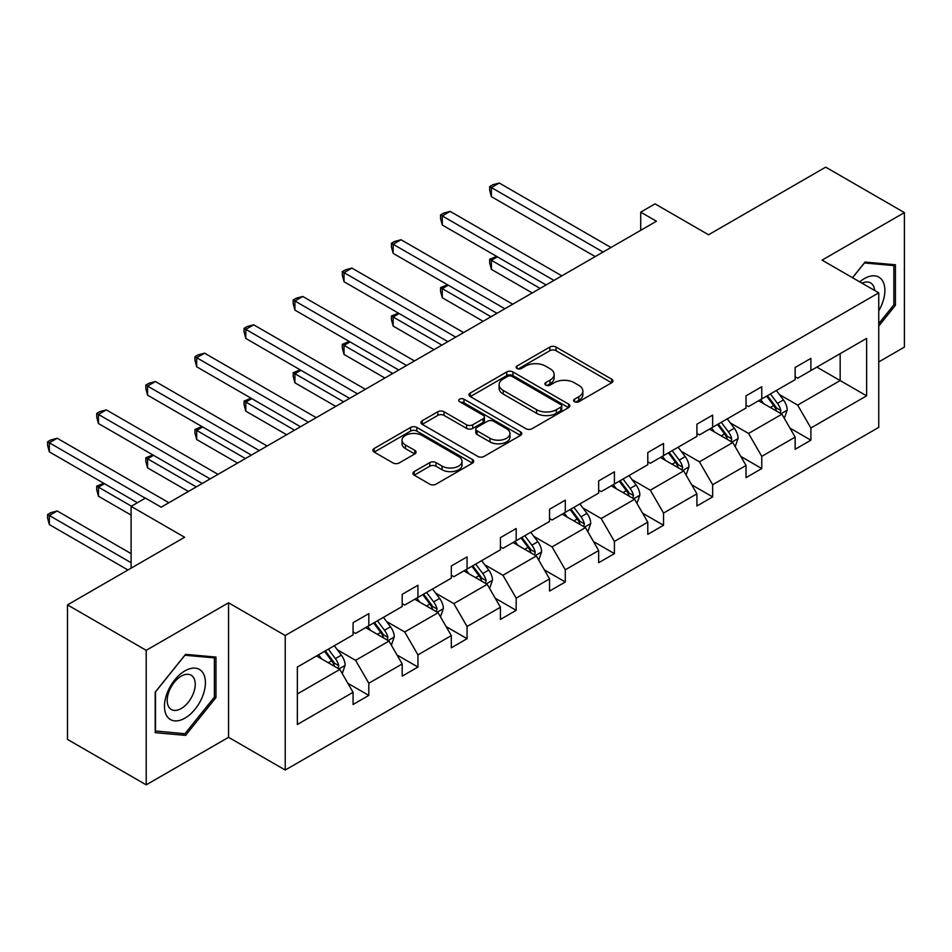 <?xml version="1.0" encoding="UTF-8"?>
<svg xmlns="http://www.w3.org/2000/svg" width="952" height="952" viewBox="0 0 952 952"><rect width="100%" height="100%" fill="white"/><g stroke="black" fill="none" stroke-linecap="round" stroke-linejoin="round"><path stroke-width="1.43" d="M574.508 401.708A3.058 1.761 0 0 0 578.84 401.708L611.684 382.74A4.367 2.523 0 0 0 612.957 380.955A4.367 2.523 0 0 0 611.684 379.17L556.051 347.052A4.367 2.523 0 0 0 549.863 347.052L517.031 366.02A3.058 1.761 0 0 0 516.139 367.27A3.058 1.761 0 0 0 517.031 368.519A3.058 1.761 0 0 0 521.351 368.519L525.611 366.056A13.982 8.08 0 0 1 545.389 366.056L550.018 368.733A13.982 8.08 0 0 1 554.123 374.445A13.982 8.08 0 0 1 550.018 380.157L545.77 382.609A3.058 1.761 0 0 0 544.877 383.858A3.058 1.761 0 0 0 545.77 385.108A3.058 1.761 0 0 0 550.101 385.108L554.35 382.656A13.982 8.08 0 0 1 574.127 382.656L578.768 385.334A13.982 8.08 0 0 1 582.862 391.046A13.982 8.08 0 0 1 578.768 396.746L574.508 399.209A3.058 1.761 0 0 0 573.616 400.459A3.058 1.761 0 0 0 574.508 401.708L574.508 399.209M878.744 361.927L904.4 347.111L904.4 212.594L825.682 167.147L708.562 234.775L655.036 203.871L640.708 212.141L640.708 230.325M146.215 784.853L228.551 737.312L228.551 602.794L146.215 650.335L146.215 784.853L67.497 739.406L67.497 604.889L184.629 537.261L131.102 506.357L131.102 568.165M146.215 650.335L67.497 604.889M414.191 471.609A4.367 2.523 0 0 0 412.906 473.382A4.367 2.523 0 0 0 414.191 475.167L429.792 484.187A4.367 2.523 0 0 0 435.98 484.187L472.454 463.124A4.367 2.523 0 0 0 473.727 461.339A4.367 2.523 0 0 0 472.454 459.554L416.821 427.436A4.367 2.523 0 0 0 410.633 427.436L374.172 448.499A4.367 2.523 0 0 0 372.887 450.284A4.367 2.523 0 0 0 374.172 452.069L393.021 462.946A4.367 2.523 0 0 0 399.197 462.946L414.81 453.937A4.367 2.523 0 0 0 416.083 452.152A4.367 2.523 0 0 0 414.81 450.367L405.457 444.977A11.686 6.747 0 0 1 402.03 440.205A11.686 6.747 0 0 1 409.253 433.957A11.686 6.747 0 0 1 421.998 435.421L458.614 456.567A11.686 6.747 0 0 1 462.041 461.339A11.686 6.747 0 0 1 454.83 467.575A11.686 6.747 0 0 1 442.085 466.111L435.98 462.589A4.367 2.523 0 0 0 429.792 462.589L414.191 471.609L414.191 475.167M131.102 506.357L145.43 498.086L161.174 507.178L656.452 221.233L640.708 212.141M228.551 602.794L285.231 635.519L878.744 292.847L878.744 427.377L285.231 770.037L285.231 635.519M904.4 212.594L822.064 260.134L878.744 292.847M525.92 428.686A4.367 2.523 0 0 0 532.097 428.686L568.57 407.635A4.367 2.523 0 0 0 569.843 405.849A4.367 2.523 0 0 0 568.57 404.065L512.938 371.946A4.367 2.523 0 0 0 506.75 371.946L470.288 393.009A4.367 2.523 0 0 0 469.003 394.782A4.367 2.523 0 0 0 470.288 396.567L525.92 428.686M460.839 402.363A3.058 1.761 0 0 1 463.945 402.791L463.945 399.162L520.506 431.815A4.367 2.523 0 0 1 521.791 433.6A4.367 2.523 0 0 1 520.506 435.385L484.032 456.436A4.367 2.523 0 0 1 477.856 456.436L422.224 424.318L422.224 420.748A4.367 2.523 0 0 0 420.951 422.533A4.367 2.523 0 0 0 422.224 424.318M422.224 420.748L437.837 411.74A4.367 2.523 0 0 1 444.013 411.74L466.575 424.77A4.367 2.523 0 0 0 472.751 424.77L483.116 418.785A4.367 2.523 0 0 0 484.389 417A4.367 2.523 0 0 0 483.116 415.215L459.626 401.661A3.058 1.761 0 0 1 458.721 400.411A3.058 1.761 0 0 1 460.613 398.781A3.058 1.761 0 0 1 463.945 399.162M297.345 667.054L353.073 634.877L353.073 622.703L368.817 613.612L368.817 625.785L402.196 606.519L402.196 594.346L417.94 585.254L417.94 597.428L451.319 578.162L451.319 565.988L467.063 556.896L467.063 569.07L500.431 549.804L500.431 537.618L516.174 528.538L516.174 540.712L549.554 521.446L549.554 509.26L565.298 500.181L565.298 512.355L598.665 493.088L598.665 480.903L614.409 471.823L614.409 483.997L647.788 464.731L647.788 452.545L663.532 443.465L663.532 455.639L696.912 436.373L696.912 424.187L712.655 415.108L712.655 427.281L746.023 408.015L746.023 395.83L761.767 386.738L761.767 398.924L795.146 379.658L795.146 367.472L810.89 358.38L810.89 370.566L866.617 338.388L866.617 395.83L810.89 428.007L810.89 440.193L795.146 449.273L795.146 437.099L761.767 456.365L761.767 468.551L746.023 477.642L746.023 465.457L712.655 484.723L712.655 496.908L696.912 506L696.912 493.814L663.532 513.08L663.532 525.266L647.788 534.358L647.788 522.172L614.409 541.438L614.409 553.624L598.665 562.715L598.665 550.53L565.298 569.796L565.298 581.981L549.554 591.073L549.554 578.887L516.174 598.153L516.174 610.339L500.431 619.431L500.431 607.245L467.063 626.511L467.063 638.697L451.319 647.788L451.319 635.603L417.94 654.881L417.94 667.054L402.196 676.146L402.196 663.961L368.817 683.238L368.817 695.412L353.073 704.504L353.073 692.318L297.345 724.496L297.345 667.054M365.675 627.606L388.975 641.065L355.596 660.331L337.377 649.811M355.596 660.331L368.817 683.238M388.975 641.065L402.196 663.961M353.073 631.973L355.596 633.425L368.817 625.785M414.786 599.248L438.087 612.707L404.719 631.973L386.488 621.454M404.719 631.973L417.94 654.881M438.087 612.707L451.319 635.603M402.196 603.616L404.719 605.067L417.94 597.428M463.91 570.891L487.21 584.338L453.83 603.616L435.611 593.096M453.83 603.616L467.063 626.511M487.21 584.338L500.431 607.245M451.319 575.258L453.83 576.71L467.063 569.07M513.033 542.533L536.333 555.98L502.953 575.258L484.723 564.726M502.953 575.258L516.174 598.153M536.333 555.98L549.554 578.887M500.431 546.9L502.953 548.352L516.174 540.712M562.144 514.175L585.444 527.622L552.065 546.9L533.846 536.369M552.065 546.9L565.298 569.796M585.444 527.622L598.665 550.53M549.554 518.543L552.065 519.994L565.298 512.355M611.267 485.817L634.567 499.264L601.188 518.543L582.969 508.011M601.188 518.543L614.409 541.438M634.567 499.264L647.788 522.172M598.665 490.185L601.188 491.637L614.409 483.997M660.379 457.46L683.679 470.907L650.311 490.185L632.08 479.653M650.311 490.185L663.532 513.08M683.679 470.907L696.912 493.814M647.788 461.815L650.311 463.279L663.532 455.639M709.502 429.102L732.802 442.549L699.423 461.815L681.204 451.296M699.423 461.815L712.655 484.723M732.802 442.549L746.023 465.457M696.912 433.457L699.423 434.921L712.655 427.281M758.613 400.744L781.913 414.191L748.546 433.457L730.315 422.938M748.546 433.457L761.767 456.365M781.913 414.191L795.146 437.099M746.023 405.1L748.546 406.563L761.767 398.924M816.864 367.115L840.164 380.562L797.657 405.1L779.438 394.58M797.657 405.1L810.89 428.007M866.617 395.83L840.164 380.562L840.164 353.656L866.617 338.388M228.551 737.312L285.231 770.037M795.146 376.742L797.657 378.206L810.89 370.566M297.345 693.96L339.852 669.423L316.552 655.964M339.852 669.423L353.073 692.318M789.946 428.102L810.89 440.193M740.834 456.46L761.767 468.551M691.711 484.818L712.655 496.908M642.588 513.176L663.532 525.266M593.477 541.533L614.409 553.624M544.354 569.891L565.298 581.981M495.242 598.249L516.174 610.339M446.119 626.606L467.063 638.697M396.996 654.964L417.94 667.054M347.885 683.322L368.817 695.412M878.744 326.048L895.427 305.295L895.427 264.775L865.047 262.062L852.48 277.698M215.961 697.578L215.961 657.07L185.569 654.357L155.188 692.152L155.188 732.671L185.569 735.384L215.961 697.578L214.379 696.674M575.734 402.137L578.768 400.387A13.982 8.08 0 0 0 582.862 394.675L582.862 391.046M554.123 374.445L554.123 378.087A13.982 8.08 0 0 1 550.018 383.787L546.995 385.536M611.624 382.775L556.051 350.693A4.367 2.523 0 0 0 549.863 350.693L518.257 368.948M568.511 407.67L512.938 375.588A4.367 2.523 0 0 0 506.75 375.588L470.347 396.603M560.835 407.099A3.058 1.761 0 0 0 561.74 405.849A3.058 1.761 0 0 0 560.835 404.6L512.009 376.409A3.058 1.761 0 0 0 507.678 376.409L503.203 378.991A13.982 8.08 0 0 0 499.098 384.703A13.982 8.08 0 0 0 503.203 390.415L536.583 409.693A13.982 8.08 0 0 0 556.361 409.693L560.835 407.099L560.835 410.74A3.058 1.761 0 0 0 561.74 409.491L561.74 405.849M499.098 384.703L499.098 388.345A13.982 8.08 0 0 0 503.203 394.057L503.203 390.415M560.835 410.74L556.361 413.323A13.982 8.08 0 0 1 536.583 413.323L503.203 394.057M422.283 424.354L437.837 415.37L437.837 411.74M484.389 417L484.389 420.641A4.367 2.523 0 0 1 483.116 422.426L472.751 428.4A4.367 2.523 0 0 1 466.575 428.4L444.013 415.37A4.367 2.523 0 0 0 437.837 415.37M463.945 402.791L520.447 435.421M489.982 438.277A11.686 6.747 0 0 0 502.727 439.741A11.686 6.747 0 0 0 509.951 433.505A11.686 6.747 0 0 0 506.523 428.733L493.624 421.284A4.367 2.523 0 0 0 487.436 421.284L477.083 427.258A4.367 2.523 0 0 0 475.798 429.043A4.367 2.523 0 0 0 477.083 430.828L489.982 438.277L489.982 441.918A11.686 6.747 0 0 0 502.727 443.382A11.686 6.747 0 0 0 509.951 437.147L509.951 433.505M475.798 429.043L475.798 432.684A4.367 2.523 0 0 0 477.083 434.469L477.083 430.828M489.982 441.918L477.083 434.469M462.041 461.339L462.041 464.981A11.686 6.747 0 0 1 454.83 471.216A11.686 6.747 0 0 1 442.085 469.752L435.98 466.23A4.367 2.523 0 0 0 429.792 466.23L414.251 475.203M402.03 440.205L402.03 443.834A11.686 6.747 0 0 0 405.457 448.606L405.457 444.977M414.751 453.973L405.457 448.606M472.394 463.16L416.821 431.077A4.367 2.523 0 0 0 410.633 431.077L374.231 452.093M893.857 304.378L895.427 305.295M182.367 733.528L185.569 735.384M784.317 418.344L787.209 409.979A11.805 6.807 -120 0 0 783.437 399.923L776.368 390.487M763.694 403.672L760.624 399.578M497.384 256.826L491.399 260.277L491.399 269.368L532.227 292.942M780.176 413.192L780.842 410.479A11.805 6.807 -120 0 0 777.463 403.386L770.394 393.95M767.431 395.651L775.214 406.04A6.009 3.475 60 0 1 776.308 407.861L780.842 410.479M766.61 396.127L773.678 405.564A11.805 6.807 60 0 1 776.618 411.133M491.399 269.368L489.661 262.919L489.661 259.277L540.105 288.397M489.661 259.277L496.682 256.421M603.08 252.042L491.399 187.568L499.264 183.022L610.946 247.496M595.202 256.588L491.399 196.647L491.399 187.568L489.661 186.568L492.815 184.748L499.264 183.022M491.399 196.647L489.661 190.198L489.661 186.568M735.194 446.702L738.086 438.337A11.805 6.807 -120 0 0 734.325 428.281L727.257 418.844M714.571 432.029L711.513 427.936M448.261 285.183L442.275 288.635L442.275 297.726L483.116 321.3M731.053 441.549L731.719 438.836A11.805 6.807 -120 0 0 728.339 431.744L721.271 422.307M718.32 424.009L726.09 434.398A6.009 3.475 60 0 1 727.185 436.218L731.719 438.836M717.499 424.485L724.567 433.922A11.805 6.807 60 0 1 727.506 439.491M442.275 297.726L440.55 291.276L440.55 287.635L490.982 316.754M440.55 287.635L447.571 284.779M686.071 475.06L688.974 466.694A11.805 6.807 -120 0 0 685.202 456.639L678.133 447.202M665.46 460.387L662.39 456.294M399.138 313.541L393.164 316.992L393.164 326.084L433.993 349.658M681.941 469.907L682.596 467.194A11.805 6.807 -120 0 0 679.228 460.102L672.16 450.665M669.197 452.367L676.979 462.755A6.009 3.475 60 0 1 678.074 464.576L682.596 467.194M668.375 452.843L675.444 462.279A11.805 6.807 60 0 1 678.383 467.848M393.164 326.084L391.427 319.634L391.427 315.993L441.871 345.112M391.427 315.993L398.448 313.137M553.957 280.4L442.275 215.925L450.153 211.38L561.835 275.854M546.091 284.945L442.275 225.017L442.275 215.925L440.55 214.926L443.692 213.105L450.153 211.38M442.275 225.017L440.55 218.555L440.55 214.926M504.846 308.757L393.164 244.283L401.03 239.737L512.712 304.212M496.968 313.303L393.164 253.375L393.164 244.283L391.427 243.284L394.58 241.463L401.03 239.737M393.164 253.375L391.427 246.913L391.427 243.284M878.744 310.816A28.941 16.708 120 0 0 882.135 303.795A28.941 16.708 120 0 0 880.85 278.639A28.941 16.708 120 0 0 859.751 281.887M874.638 290.479A19.813 11.436 120 0 0 870.592 282.899A19.813 11.436 120 0 0 862.012 283.196M852.54 277.734L864.416 262.966L893.857 265.596L893.857 304.842L878.744 323.644M891.905 264.466L893.857 265.596M202.669 696.091A28.941 16.708 120 0 0 195.172 668.125A28.941 16.708 120 0 0 167.219 692.925A28.941 16.708 120 0 0 174.704 720.878A28.941 16.708 120 0 0 202.669 696.091M193.351 693.437A19.813 11.436 120 0 0 191.126 675.194A19.813 11.436 120 0 0 169.087 691.271A19.813 11.436 120 0 0 171.312 709.514A19.813 11.436 120 0 0 193.351 693.437M155.497 731.124L155.497 691.878L184.938 655.25L214.379 657.88L214.379 697.138L184.938 733.754L155.188 730.946M212.427 656.749L214.379 657.88M636.959 503.418L639.851 495.052A11.805 6.807 -120 0 0 636.091 485.008L629.022 475.572M616.337 488.745L613.278 484.651M350.027 341.899L344.041 345.35L344.041 354.442L384.882 378.015M632.818 498.265L633.485 495.552A11.805 6.807 -120 0 0 630.105 488.459L623.036 479.023M620.085 480.724L627.856 491.113A6.009 3.475 60 0 1 628.951 492.934L633.485 495.552M619.252 481.2L626.321 490.637A11.805 6.807 60 0 1 629.272 496.206M344.041 354.442L342.315 347.992L342.315 344.35L392.748 373.47M342.315 344.35L349.336 341.494M455.722 337.115L344.041 272.641L351.919 268.095L463.588 332.569M447.856 341.661L344.041 281.732L344.041 272.641L342.315 271.641L345.457 269.821L351.919 268.095M344.041 281.732L342.315 275.271L342.315 271.641M587.836 531.775L590.74 523.41A11.805 6.807 -120 0 0 586.967 513.366L579.899 503.929M567.225 517.103L564.155 513.009M300.903 370.257L294.918 373.708L294.918 382.799L335.758 406.373M583.707 526.623L584.361 523.909A11.805 6.807 -120 0 0 580.982 516.817L573.913 507.38M570.962 509.082L578.745 519.471A6.009 3.475 60 0 1 579.827 521.291L584.361 523.909M570.141 509.558L577.209 518.995A11.805 6.807 60 0 1 580.149 524.564M294.918 382.799L293.192 376.349L293.192 372.708L343.636 401.827M293.192 372.708L300.213 369.852M406.599 365.473L294.918 300.999L302.795 296.453L414.477 360.927M398.733 370.019L294.918 310.09L294.918 300.999L293.192 299.999L296.346 298.178L302.795 296.453M294.918 310.09L293.192 303.628L293.192 299.999M538.725 560.133L541.617 551.767A11.805 6.807 -120 0 0 537.844 541.724L530.776 532.287M518.102 545.46L515.044 541.367M251.792 398.614L245.806 402.065L245.806 411.157L286.635 434.731M534.584 554.98L535.25 552.267A11.805 6.807 -120 0 0 531.87 545.175L524.802 535.738M521.839 537.44L529.621 547.828A6.009 3.475 60 0 1 530.716 549.649L535.25 552.267M521.018 537.916L528.086 547.352A11.805 6.807 60 0 1 531.026 552.922M245.806 411.157L244.069 404.707L244.069 401.066L294.513 430.185M244.069 401.066L251.09 398.21M357.488 393.83L245.806 329.356L253.672 324.81L365.354 389.285M349.61 398.376L245.806 338.448L245.806 329.356L244.069 328.357L247.222 326.536L253.672 324.81M245.806 338.448L244.069 331.986L244.069 328.357M489.602 588.491L492.493 580.125A11.805 6.807 -120 0 0 488.733 570.081L481.664 560.645M468.979 573.818L465.921 569.724M202.669 426.972L196.683 430.423L196.683 439.515L237.524 463.088M485.472 583.338L486.127 580.625A11.805 6.807 -120 0 0 482.747 573.532L475.679 564.096M472.727 565.797L480.51 576.186A6.009 3.475 60 0 1 481.593 578.007L486.127 580.625M471.906 566.273L478.975 575.71A11.805 6.807 60 0 1 481.914 581.279M196.683 439.515L194.958 433.065L194.958 429.423L245.39 458.543M194.958 429.423L201.979 426.567M308.365 422.188L196.683 357.714L204.561 353.168L316.243 417.642M300.499 426.734L196.683 366.806L196.683 357.714L194.958 356.714L198.099 354.894L204.561 353.168M196.683 366.806L194.958 360.344L194.958 356.714M440.478 616.848L443.382 608.483A11.805 6.807 -120 0 0 439.61 598.439L432.541 589.002M419.868 602.176L416.797 598.094M153.546 455.33L147.572 458.781L147.572 467.872L188.401 491.446M436.349 611.696L437.004 608.982A11.805 6.807 -120 0 0 433.636 601.89L426.567 592.453M423.604 594.155L431.387 604.544A6.009 3.475 60 0 1 432.482 606.376L437.004 608.982M422.783 594.631L429.852 604.068A11.805 6.807 60 0 1 432.791 609.637M147.572 467.872L145.834 461.422L145.834 457.781L196.279 486.912M145.834 457.781L152.855 454.937M259.253 450.546L147.572 386.072L155.438 381.526L267.119 446M251.376 455.092L147.572 395.163L147.572 386.072L145.834 385.072L148.988 383.251L155.438 381.526M147.572 395.163L145.834 388.702L145.834 385.072M391.367 645.206L394.259 636.84A11.805 6.807 -120 0 0 390.498 626.797L383.43 617.36M370.745 630.533L367.686 626.452M104.434 483.687L98.449 487.138L98.449 496.23L131.102 515.08M387.226 640.053L387.892 637.34A11.805 6.807 -120 0 0 384.513 630.248L377.444 620.811M374.493 622.513L382.264 632.902A6.009 3.475 60 0 1 383.358 634.734L387.892 637.34M373.66 622.989L380.729 632.426A11.805 6.807 60 0 1 383.68 638.007M98.449 496.23L96.723 489.78L96.723 486.139L131.412 506.178M96.723 486.139L103.744 483.295M210.13 478.904L98.449 414.429L106.326 409.884L218.008 474.358M202.264 483.449L98.449 423.521L98.449 414.429L96.723 413.43L99.865 411.609L106.326 409.884M98.449 423.521L96.723 417.071L96.723 413.43M342.244 673.564L345.148 665.198A11.805 6.807 -120 0 0 341.375 655.154L334.307 645.718M321.633 658.891L318.563 654.809M131.102 553.624L57.203 510.962L49.337 515.496L49.337 524.588L127.949 569.986M338.115 668.411L338.769 665.698A11.805 6.807 -120 0 0 335.39 658.606L328.321 649.169M325.37 650.87L333.152 661.259A6.009 3.475 60 0 1 334.247 663.092L338.769 665.698M324.549 651.346L331.617 660.783A11.805 6.807 60 0 1 334.557 666.364M49.337 524.588L47.6 518.138L47.6 514.496L131.102 562.715M47.6 514.496L50.753 512.688L57.203 510.962M145.275 498.182L49.337 442.787L57.203 438.241L168.885 502.715M137.397 502.715L49.337 451.879L49.337 442.787L47.6 441.787L50.753 439.967L57.203 438.241M49.337 451.879L47.6 445.429L47.6 441.787M578.768 400.387L578.768 396.746M545.77 385.108L545.77 382.609M550.018 383.787L550.018 380.157M517.031 368.519L517.031 366.02M549.863 350.693L549.863 347.052M556.051 350.693L556.051 347.052M611.684 382.74L611.684 379.17M470.288 396.567L470.288 393.009M506.75 375.588L506.75 371.946M512.938 375.588L512.938 371.946M568.57 407.635L568.57 404.065M536.583 413.323L536.583 409.693M556.361 413.323L556.361 409.693M444.013 415.37L444.013 411.74M466.575 428.4L466.575 424.77M472.751 428.4L472.751 424.77M483.116 422.426L483.116 418.785M520.506 435.385L520.506 431.815M429.792 466.23L429.792 462.589M435.98 466.23L435.98 462.589M442.085 469.752L442.085 466.111M414.81 453.937L414.81 450.367M374.172 452.069L374.172 448.499M410.633 431.077L410.633 427.436M416.821 431.077L416.821 427.436M472.454 463.124L472.454 459.554M781.068 413.703L787.125 410.205M777.463 403.386L783.437 399.923M770.323 407.504L773.678 405.564M731.945 442.061L738.014 438.563M728.339 431.744L734.325 428.281M721.211 435.861L724.567 433.922M682.834 470.419L688.891 466.92M679.228 460.102L685.202 456.639M672.088 464.219L675.444 462.279M633.711 498.777L639.78 495.278M630.105 488.459L636.091 485.008M622.965 492.577L626.321 490.637M584.599 527.134L590.657 523.636M580.982 516.817L586.967 513.366M573.854 520.934L577.209 518.995M535.476 555.492L541.533 551.993M531.87 545.175L537.844 541.724M524.731 549.292L528.086 547.352M486.365 583.85L492.422 580.351M482.747 573.532L488.733 570.081M475.619 577.65L478.975 575.71M437.242 612.207L443.299 608.709M433.636 601.89L439.61 598.439M426.496 606.007L429.852 604.068M388.118 640.565L394.188 637.067M384.513 630.248L390.498 626.797M377.385 634.365L380.729 632.426M339.007 668.923L345.064 665.424M335.39 658.606L341.375 655.154M328.262 662.723L331.617 660.783"/></g></svg>
